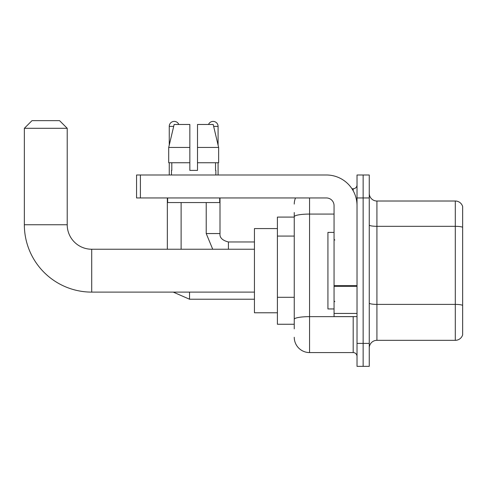 <?xml version="1.0" encoding="UTF-8"?>
<svg xmlns="http://www.w3.org/2000/svg" width="487" height="487" viewBox="0 0 487 487"><rect width="100%" height="100%" fill="white"/><g stroke="black" fill="none" stroke-linecap="round" stroke-linejoin="round"><path stroke-width="0.73" d="M294.251 231.477L294.251 212.496L294.251 217.092L277.407 217.092L277.407 324.257L294.251 324.257M294.251 328.847L294.251 212.496M357.02 343.39L357.02 366.358L363.144 366.358L363.144 343.39L363.144 366.358L369.262 366.358L369.262 343.39L363.144 343.39L363.144 197.953L363.144 343.39L357.02 343.39L357.02 197.953L363.144 197.953L363.144 174.991L363.144 197.953L369.262 197.953L369.262 343.39M369.262 197.953L369.262 174.991L357.02 174.991L357.02 197.953M309.562 197.953L309.562 352.576L353.191 352.576L353.191 316.599M351.973 188.767L353.191 188.767A3.829 3.829 0 0 0 357.02 184.944M294.251 321.962L294.251 301.897M357.02 356.405A3.829 3.829 0 0 0 353.191 352.576M294.251 204.077A15.31 15.31 0 0 1 295.53 197.953M309.562 352.576A15.31 15.31 0 0 1 294.251 337.266M369.262 347.986A7.652 7.652 0 0 1 376.92 340.328L455.302 340.328L455.302 201.015L376.92 201.015A7.652 7.652 0 0 1 369.262 193.363A7.652 7.652 0 0 0 376.92 201.015L376.92 340.328M462.65 206.531A7.652 7.652 0 0 0 455.302 201.015A7.652 7.652 0 0 1 462.65 206.531L462.65 334.819A7.652 7.652 0 0 1 455.302 340.328M369.262 224.988A7.652 1.327 0 0 0 376.92 226.321L455.302 226.321A7.652 1.327 180 0 1 462.65 227.277L462.65 305.355A7.652 1.327 180 0 0 455.302 304.393L376.92 304.393A7.652 1.327 0 0 1 369.262 303.066M197.497 170.401L189.839 170.401L197.497 170.401L189.839 170.401L197.497 170.401L197.497 124.471L213.196 124.471L218.639 147.433L218.639 162.743L197.497 162.743M208.521 124.471A4.973 4.973 0 0 1 218.085 126.383L218.085 145.102L218.639 147.433L197.497 147.433M189.839 147.433L189.839 162.743L189.839 147.433L189.839 162.743L168.703 162.743L168.703 147.433L174.139 124.471L189.839 124.471L189.839 147.433L168.703 147.433L169.251 145.102L169.251 126.383L173.682 126.383M254.445 292.109L91.708 292.109A67.358 67.358 0 0 1 24.35 224.744L24.35 128.3L32.002 120.642L59.56 120.642L67.218 128.3L24.35 128.3M91.708 292.109L91.708 249.241A24.496 24.496 0 0 1 67.218 224.744L67.218 128.3M277.407 228.573L254.445 228.573L254.445 312.776L277.407 312.776M169.251 126.383A4.973 4.973 0 0 1 178.82 124.471M181.115 249.241L181.115 202.549M167.339 249.241L167.339 197.953M169.251 162.743L169.251 174.991M218.085 162.743L218.085 174.991M357.02 316.599L334.052 316.599L334.052 285.65L357.02 285.65M357.02 205.611A30.62 30.62 0 0 0 326.4 174.991L140.396 174.991L140.396 197.953L326.4 197.953A7.652 7.652 0 0 1 334.052 205.611L334.052 285.65M140.396 197.953L136.567 197.953L136.567 174.991L140.396 174.991M171.473 170.401L171.801 170.401L171.473 170.401L171.473 174.991M215.869 170.401L215.534 170.401L215.869 170.401L215.869 174.991M215.534 162.743L215.534 170.401M189.839 162.743L189.839 170.401M171.801 170.401L171.801 162.743M167.644 197.953L167.644 202.549L219.692 202.549L219.692 197.953M218.639 162.743L218.639 147.433L213.196 124.471M174.139 124.471L168.703 147.433M334.052 232.402L327.928 232.402L327.928 308.947L334.052 308.947M294.251 236.067L277.407 236.067M294.251 297.301L277.407 297.301M354.518 316.599A3.829 0.664 0 0 1 353.191 316.641L309.562 316.641A15.31 2.66 180 0 0 294.251 319.302M294.251 216.727A15.31 2.66 180 0 1 309.562 214.073L334.052 214.073M353.191 190.788L353.191 188.767M24.35 224.744L67.218 224.744M189.534 292.109L189.534 299.225L173.244 292.109L189.534 299.225L254.445 299.225M212.722 249.241L206.22 233.547L212.722 249.241L206.22 233.547L219.984 233.547M220.002 197.953L220.002 233.547C219.54 237.632 222.346 240.438 228.421 241.972C222.346 240.438 219.54 237.632 220.002 233.547C219.54 237.632 222.346 240.438 228.421 241.972L228.421 249.241M213.653 126.383L218.085 126.383M357.02 286.313L334.052 286.313M334.052 313.439L357.02 313.439M254.445 249.241L91.708 249.241M254.445 241.972L228.421 241.972M206.22 233.547L206.22 202.549M334.819 240.054L334.052 239.287M334.819 301.295L334.052 302.056"/></g></svg>
